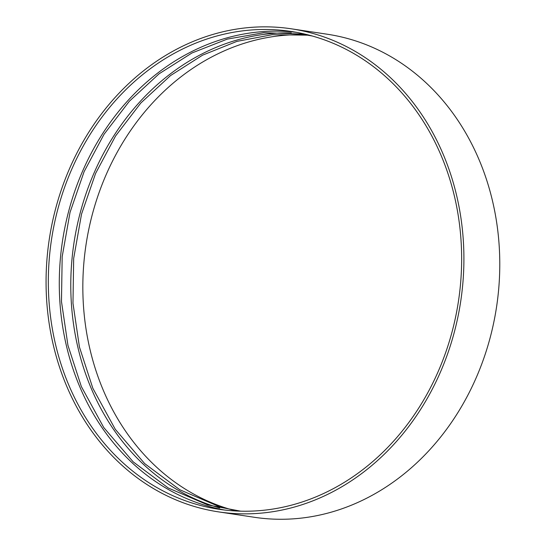 <?xml version="1.0" encoding="UTF-8"?>
<svg xmlns="http://www.w3.org/2000/svg" width="546" height="546" viewBox="0 0 546 546"><rect width="100%" height="100%" fill="white"/><g stroke="black" fill="none" stroke-linecap="round" stroke-linejoin="round"><path stroke-width="0.82" d="M291.393 28.822L327.266 34.227A244.26 208.04 98.6 0 1 496.58 306.77A244.26 208.04 98.6 0 1 254.45 517.294L218.584 511.882A244.26 208.04 98.6 0 1 195.181 506.722A244.26 208.04 98.6 0 1 51.706 225.491A244.26 208.04 98.6 0 1 291.393 28.822A244.26 208.04 98.6 0 1 460.708 301.365A244.26 208.04 98.6 0 1 218.584 511.882M195.823 504.163A241.619 205.794 98.6 0 1 53.904 225.976A241.619 205.794 98.6 0 1 291.004 31.436A241.619 205.794 98.6 0 1 458.483 301.023A241.619 205.794 98.6 0 1 218.973 509.275A241.619 205.794 98.6 0 1 195.823 504.163M224.467 510.012A241.619 205.794 98.6 0 1 206.777 505.814A241.619 205.794 98.6 0 1 64.237 230.821A241.619 205.794 98.6 0 1 296.464 32.35M219.656 507.944A241.619 205.794 98.6 0 1 218.277 507.548A241.619 205.794 98.6 0 1 74.079 242.226A241.619 205.794 98.6 0 1 291.277 32.903M232.207 509.903A241.619 205.794 98.6 0 1 230.33 509.363A241.619 205.794 98.6 0 1 86.172 243.741A241.619 205.794 98.6 0 1 303.849 34.732M240.656 511.172L207.623 504.879L168.298 488.008L133.176 461.861L103.774 427.559L81.361 386.575L67.943 345.331L61.473 301.522L62.176 256.681L70.031 212.374L84.104 171.662L104.095 134.207L129.361 101.235L159.07 73.812L191.98 52.969L227.259 39.121L263.786 32.705L300.396 33.927L312.257 36.002M236.398 510.728L219.123 506.613L179.798 489.742L144.676 463.595L115.274 429.293L92.861 388.308L79.443 347.065L72.973 303.255L73.676 258.415L81.531 214.107L95.605 173.396L115.595 135.94L140.861 102.969L170.57 75.546L202.58 55.16L236.868 41.4L272.393 34.671L308.08 35.176"/></g></svg>
